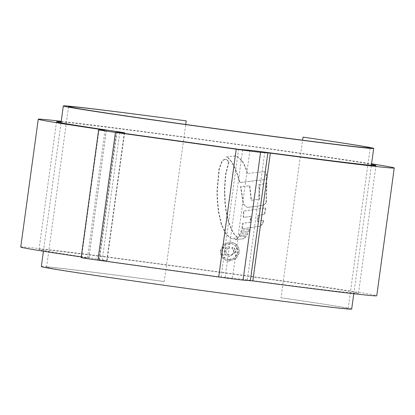<?xml version="1.0" encoding="UTF-8"?>
<svg xmlns="http://www.w3.org/2000/svg" width="415" height="415" viewBox="0 0 415 415"><rect width="100%" height="100%" fill="white"/><g stroke="black" fill="none" stroke-linecap="round" stroke-linejoin="round"><path stroke-width="0.31" stroke-dasharray="2.08 1.56" d="M41.318 266.565A156.626 1.914 -172.2 0 1 43.917 266.57A156.626 1.914 -172.2 0 1 164.221 281.51L185.738 124.464M164.221 281.51A152.206 1.857 7.8 0 0 49.084 267.229A152.206 1.857 7.8 0 0 46.563 267.224A152.206 1.857 7.8 0 0 183.446 287.844A152.206 1.857 7.8 0 0 345.638 308.532A152.206 1.857 7.8 0 0 348.164 308.537A152.206 1.857 7.8 0 0 281.002 297.778L302.587 140.203M281.002 297.778A156.626 1.914 -172.2 0 1 351.676 309.076M61.14 121.891A161.233 1.971 -172.2 0 1 216.521 141.655A161.233 1.971 -172.2 0 1 371.492 164.402M41.676 249.519A161.233 1.971 -172.2 0 1 213.492 271.431A161.233 1.971 -172.2 0 1 358.487 293.275A161.233 1.971 -172.2 0 1 355.816 293.265A161.233 1.971 -172.2 0 1 247.293 279.933A22.114 0.27 7.8 0 0 232.41 278.107L221.065 277.08A1129.557 13.799 -172.2 0 1 102.199 260.527L99.47 260.096L106.754 260.604A22.114 0.27 7.8 0 0 107.122 260.61A22.114 0.27 7.8 0 0 98.905 259.271A161.233 1.971 -172.2 0 1 39.005 249.508A161.233 1.971 -172.2 0 1 41.676 249.519M20.75 247.008A179.659 2.194 -172.2 0 1 23.728 247.018A179.659 2.194 -172.2 0 1 215.178 271.436A179.659 2.194 -172.2 0 1 376.747 295.776M61.223 121.284A179.659 2.194 -172.2 0 1 216.552 141.432A179.659 2.194 -172.2 0 1 371.575 163.8M226.683 159.625L229.049 161.663L225.885 174.144L224.733 188.83L225.158 201.923L226.217 210.83L228.577 221.325L231.876 229.91L234.319 233.998L237.043 237.027L234.21 238.692L232.701 238.858L230.647 238.2L226.134 233.936L221.657 224.614L218.689 211.723L217.507 199.107L217.289 191.424L219.26 169.372L222.041 161.757L223.727 159.951L225.47 159.334L226.683 159.625L225.018 159.391M238.822 236.841L246.292 236.197L244.845 237.837L243.595 238.744L235.144 239.766L236.664 239.097L238.822 236.841L238.49 236.82L236.332 239.076L236.664 239.097M239.465 235.611L247.553 234.657L248.066 232.882L240.352 233.806L239.465 235.611L239.133 235.585L247.553 234.657M241.157 232.265L248.844 231.337L249.327 229.485L241.743 230.304L241.157 232.265L240.825 232.244L248.844 231.337M258.384 215.484L264.822 214.223L265.75 207.931L243.807 211.126L243.6 217.346L250.987 216.547L250.229 222.43L243.05 223.208L242.189 228.867L260.381 226.165L262.934 223.644L263.701 220.178L257.45 221.392L258.384 215.484L258.052 215.458L257.118 221.366L257.45 221.392M266.378 202.006L266.938 183.368L259.173 184.706L259.676 199.309L251.48 200.269L249.84 185.806L240.882 186.651L243.579 204.139L247.319 207.401L262.7 205.275C264.417 204.849 265.533 203.755 266.041 201.986L266.378 202.006C265.87 203.775 264.754 204.875 263.037 205.295L247.651 207.427M266.752 179.399L266.306 174.02C265.906 172.401 264.889 171.628 263.25 171.706L262.918 171.685C264.557 171.613 265.579 172.381 265.974 173.999L266.414 179.379L266.752 179.399L239.989 182.533C238.21 175.358 235.507 168.532 231.892 162.058L228.157 157.695L226.45 156.906L235.777 155.895L238.376 157.02L241.826 160.543C244.606 164.465 246.479 168.781 247.433 173.486L263.758 171.701L247.433 173.486M231.326 242.153C236.872 243.512 239.502 247.091 239.222 252.896L235.912 258.996L228.732 261.092C223.161 259.733 220.5 256.148 220.739 250.328L224.095 244.248L231.326 242.153L230.304 242.064L223.768 244.217L220.407 250.307L220.739 250.328M81.153 257.596A22.114 0.27 -172.2 0 1 81.516 257.601L87.498 257.886A179.659 2.194 -172.2 0 1 81.236 256.963M220.407 250.307C220.157 256.112 222.819 259.697 228.4 261.071L228.732 261.092M228.4 261.071L235.585 258.97L238.884 252.875L239.222 252.896M238.884 252.875C239.17 247.07 236.54 243.486 230.994 242.132M228.582 259.702C223.825 258.545 221.553 255.474 221.771 250.494L224.629 245.286L230.802 243.501C235.538 244.674 237.79 247.739 237.546 252.704L234.714 257.902L228.582 259.702L229.485 259.78L235.04 257.928L237.878 252.725C238.127 247.771 235.881 244.705 231.134 243.522L224.966 245.307L222.103 250.52C221.885 255.49 224.152 258.555 228.914 259.723M230.802 243.501L231.134 243.522M247.101 173.46C246.147 168.755 244.274 164.444 241.494 160.517L238.039 157L235.912 155.962L226.118 156.886L227.819 157.674L231.56 162.032C235.175 168.511 237.873 175.338 239.657 182.507L266.414 179.379M234.309 155.879L234.641 155.9M226.118 156.886L226.45 156.906M231.56 162.032L231.892 162.058M239.657 182.507L239.989 182.533M247.319 207.407L243.247 204.118L240.55 186.626L249.508 185.78L251.142 200.243L259.344 199.288L258.836 184.68L266.601 183.347L266.041 201.986M266.601 183.347L266.938 183.368M258.836 184.68L259.173 184.706M259.344 199.288L259.676 199.309M251.142 200.243L251.48 200.269M249.508 185.78L249.84 185.806M240.55 186.626L240.882 186.651M243.247 204.118L243.579 204.139M248.232 207.381L248.564 207.401M257.118 221.366L263.364 220.157L262.596 223.623L260.044 226.144L241.857 228.841L242.718 223.187L249.892 222.409L250.65 216.521L243.268 217.32L243.475 211.105L265.418 207.905L264.485 214.202L258.052 215.458M265.418 207.905L265.75 207.931M243.475 211.105L243.807 211.126M243.268 217.32L243.6 217.346M250.65 216.521L250.987 216.547M249.892 222.409L250.229 222.43M242.718 223.187L243.05 223.208M241.857 228.841L242.189 228.867M262.596 223.623L262.934 223.644M263.364 220.157L263.701 220.178M264.485 214.202L264.822 214.223M240.825 232.244L241.411 230.284L248.995 229.464L248.507 231.316M248.995 229.464L249.327 229.485M241.411 230.284L241.743 230.304M239.133 235.585L240.02 233.78L247.734 232.862L247.221 234.631M247.734 232.862L248.066 232.882M240.02 233.78L240.352 233.806M236.332 239.076L234.812 239.74L243.263 238.724L244.508 237.816L245.96 236.177L238.49 236.82M234.812 239.74L235.144 239.766M243.263 238.724L243.595 238.744M245.96 236.177L246.292 236.197M224.681 159.37L223.389 159.925L221.703 161.736L218.923 169.346L216.952 191.403L217.169 199.086L218.352 211.697L221.325 224.588L225.796 233.91L230.315 238.174L232.364 238.833L233.878 238.672L236.711 237.001L233.987 233.972L231.544 229.889L228.245 221.304L225.885 210.81L224.826 201.898L224.401 188.804L225.547 174.118L228.712 161.643L229.049 161.663M228.712 161.643L226.346 159.599M236.711 237.001L237.043 237.027M235.43 252.263L229.832 256.579L229.236 256.512C225.973 255.988 224.432 254.073 224.614 250.774C225.195 248.149 226.834 246.821 229.537 246.79L229.319 248.388C227.467 248.372 226.346 249.265 225.957 251.065C225.926 253.347 227.083 254.628 229.417 254.914L229.085 254.888C226.766 254.623 225.615 253.342 225.625 251.039C226.009 249.244 227.13 248.352 228.987 248.362L229.204 246.764C226.507 246.795 224.868 248.123 224.282 250.753C224.079 254.032 225.62 255.941 228.904 256.491L229.5 256.553L235.098 252.242C235.471 249.68 234.48 247.988 232.13 247.174L231.912 248.772C233.235 249.394 233.775 250.458 233.536 251.962C232.976 254.276 231.492 255.256 229.085 254.888L229.417 254.914C231.814 255.287 233.297 254.312 233.868 251.983C234.112 250.494 233.572 249.431 232.244 248.793L232.467 247.195C234.802 247.999 235.793 249.69 235.43 252.263L235.098 252.242M232.13 247.174L232.467 247.195M231.912 248.772L232.244 248.793M233.536 251.962L233.868 251.983M225.625 251.039L225.957 251.065M228.987 248.362L229.319 248.388M229.204 246.764L229.537 246.79M224.282 250.753L224.614 250.774M98.905 259.271L116.413 131.488M87.498 257.886L104.979 130.232M81.516 257.601L99.024 129.812M88.805 258.109L106.307 130.326M221.065 277.08L238.568 149.296M225.122 277.599L242.63 149.815M102.199 260.527L119.707 132.743M99.47 260.096L116.973 132.333M106.754 260.604L124.184 133.371M247.293 279.933L264.796 152.149M232.41 278.107L249.913 150.323M221.771 250.494L222.103 250.52M237.546 252.704L237.878 252.725M265.974 173.999L266.306 174.02M241.494 160.517L241.826 160.543M238.039 157L238.376 157.02M236.457 156.128L236.789 156.154M227.819 157.674L228.157 157.695M262.7 205.275L263.037 205.295M266.093 201.591L266.43 201.617M260.044 226.144L260.381 226.165M244.508 237.816L244.845 237.837M223.389 159.925L223.727 159.951M221.703 161.736L222.041 161.757M218.923 169.346L219.26 169.372M216.952 191.403L217.289 191.424M217.169 199.086L217.507 199.107M218.352 211.697L218.689 211.723M221.325 224.588L221.657 224.614M225.796 233.91L226.134 233.936M230.315 238.174L230.647 238.2M233.878 238.672L234.21 238.692M233.987 233.972L234.319 233.998M231.544 229.889L231.876 229.91M228.245 221.304L228.577 221.325M227.358 218.202L227.69 218.228M225.885 210.81L226.217 210.83M224.826 201.898L225.158 201.923M224.359 193.935L224.691 193.961M224.401 188.804L224.733 188.83M225.547 174.118L225.885 174.144M228.904 256.491L229.236 256.512M43.425 251.2L61.01 122.814M348.164 308.537L370.17 147.896M46.563 267.224L68.568 106.582M353.777 293.716L371.368 165.326M358.487 293.275L375.995 165.492M39.005 249.508L56.513 121.725M88.867 258.109L106.37 130.326M99.408 260.096L116.911 132.312M107.122 260.61L124.542 133.417M229.422 261.165L229.09 261.139M230.636 242.085L230.304 242.064M230.558 243.465L230.226 243.439M229.485 259.785L229.153 259.759M235.518 155.869L235.186 155.848M225.708 159.339L225.376 159.313M232.701 238.843L232.369 238.817M229.832 256.579L229.5 256.553"/><path stroke-width="0.62" d="M353.777 293.716L351.676 309.076A156.626 1.914 -172.2 0 1 349.077 309.071A156.626 1.914 -172.2 0 1 182.175 287.782A156.626 1.914 -172.2 0 1 41.318 266.565L43.425 251.2M371.083 148.43A156.626 1.914 -172.2 0 1 204.18 127.14A156.626 1.914 -172.2 0 1 63.324 105.924A156.626 1.914 -172.2 0 1 65.923 105.929A156.626 1.914 -172.2 0 1 186.226 120.869A152.206 1.857 7.8 0 0 71.09 106.588A152.206 1.857 7.8 0 0 68.568 106.582A152.206 1.857 7.8 0 0 205.451 127.203A152.206 1.857 7.8 0 0 367.643 147.89A152.206 1.857 7.8 0 0 370.17 147.896A152.206 1.857 7.8 0 0 303.007 137.132A156.626 1.914 -172.2 0 1 373.682 148.435A156.626 1.914 -172.2 0 1 371.083 148.43M185.738 124.464L186.226 120.869M302.587 140.203L303.007 137.132M371.492 164.402A161.233 1.971 -172.2 0 1 375.995 165.492A161.233 1.971 -172.2 0 1 373.324 165.481A161.233 1.971 -172.2 0 1 264.796 152.149A22.114 0.27 7.8 0 0 249.913 150.323L238.568 149.296A1129.557 13.799 -172.2 0 1 119.707 132.743L116.973 132.312L124.256 132.821A22.114 0.27 7.8 0 0 124.625 132.826A22.114 0.27 7.8 0 0 116.413 131.488A161.233 1.971 -172.2 0 1 56.513 121.725A161.233 1.971 -172.2 0 1 59.184 121.735A161.233 1.971 -172.2 0 1 61.14 121.891M371.575 163.8A179.659 2.194 -172.2 0 1 394.25 167.992L376.747 295.776A179.659 2.194 -172.2 0 1 373.77 295.765A179.659 2.194 -172.2 0 1 252.839 280.913L243.076 280.099A22.114 0.27 -172.2 0 1 218.71 276.981A1147.983 14.027 -172.2 0 1 97.909 260.158A22.114 0.27 -172.2 0 1 81.153 257.596L98.656 129.812A22.114 0.27 -172.2 0 1 99.024 129.812L105 130.103A179.659 2.194 -172.2 0 1 38.253 119.224A179.659 2.194 -172.2 0 1 41.23 119.235A179.659 2.194 -172.2 0 1 61.223 121.284M394.25 167.992A179.659 2.194 -172.2 0 1 391.272 167.982A179.659 2.194 -172.2 0 1 270.347 153.13L260.579 152.315A22.114 0.27 -172.2 0 1 236.218 149.198A1147.983 14.027 -172.2 0 1 115.417 132.375A22.114 0.27 -172.2 0 1 98.656 129.812M81.236 256.963A179.659 2.194 -172.2 0 1 20.75 247.008L38.253 119.224M252.839 280.913L270.347 153.13M218.71 276.981L236.218 149.198M243.076 280.099L260.579 152.315M97.909 260.158L115.417 132.375M250.359 280.607L267.867 152.824M124.184 133.371L124.256 132.821M61.01 122.814L63.324 105.924M371.368 165.326L373.682 148.435M124.542 133.417L124.625 132.826"/></g></svg>
